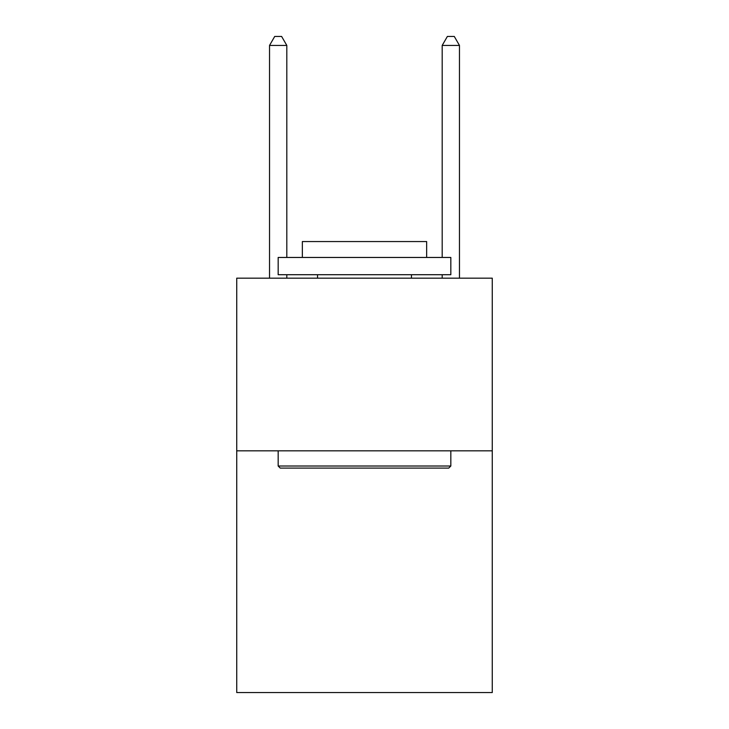 <?xml version="1.0" encoding="UTF-8"?>
<svg xmlns="http://www.w3.org/2000/svg" width="729" height="729" viewBox="0 0 729 729"><rect width="100%" height="100%" fill="white"/><g stroke="black" fill="none" stroke-linecap="round" stroke-linejoin="round"><path stroke-width="1.09" d="M492.266 450.832L492.266 692.55L236.734 692.55L236.734 278.168L492.266 278.168L492.266 450.832L236.734 450.832M280.246 468.091L278.168 466.022L450.832 466.022L448.754 468.091L280.246 468.091M450.832 257.455L450.832 274.715L278.168 274.715L278.168 257.455L450.832 257.455M302.344 257.455L302.344 241.563L426.656 241.563L426.656 257.455M450.832 450.832L450.832 466.022M278.168 450.832L278.168 466.022M411.466 274.715L411.466 278.168M317.534 274.715L317.534 278.168M286.807 257.455L286.807 45.426L269.539 45.426L269.539 278.168M286.807 274.715L286.807 278.168M269.539 45.426L274.715 36.45L281.622 36.45L286.807 45.426M459.461 278.168L459.461 45.426L442.193 45.426L442.193 257.455M442.193 278.168L442.193 274.715M442.193 45.426L447.378 36.45L454.285 36.45L459.461 45.426"/></g></svg>
